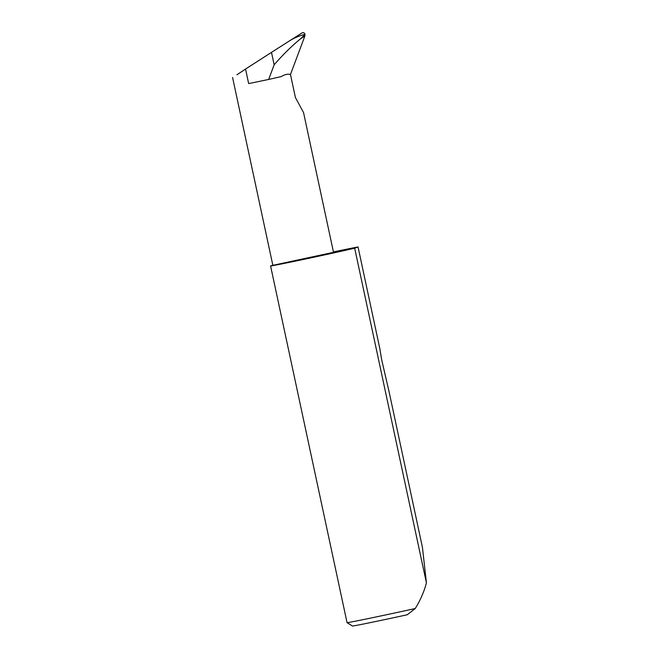 <?xml version="1.0" encoding="UTF-8"?>
<svg xmlns="http://www.w3.org/2000/svg" width="659" height="659" viewBox="0 0 659 659"><rect width="100%" height="100%" fill="white"/><g stroke="black" fill="none" stroke-linecap="round" stroke-linejoin="round"><path stroke-width="0.99" d="M268.666 79.451L248.657 83.578L245.543 69.047L271.492 52.366L274.152 64.788L268.666 79.451L281.294 76.576C284.754 74.459 287.81 73.759 290.471 74.492L295.421 97.565L303.544 112.565L333.512 252.331L272.851 265.338L232.578 77.474M415.244 608.512L407.213 614.765A41.731 0.511 167.9 0 1 352.499 626.05L347.054 622.648A46.163 0.56 -12.1 0 0 347.054 622.648A46.163 0.56 -12.1 0 0 415.244 608.512C420.08 600.67 423.663 592.663 425.986 584.5L426.422 582.877L422.427 547.324L389.107 391.874L381.709 359.888L379.79 348.438L358.043 246.977A46.163 0.56 -12.1 0 0 333.421 251.919M272.834 265.264A46.163 0.56 -12.1 0 0 270.577 265.923A46.163 0.56 -12.1 0 0 303.272 259.473A46.163 0.56 -12.1 0 0 353.924 248.361A46.163 0.56 -12.1 0 0 354.674 248.188L426.422 582.877M287.711 42.019L301.987 32.95C303.42 32.307 304.425 32.777 304.993 34.383L304.862 36.047L300.751 38.667L304.993 34.383C299.087 35.743 293.329 38.288 287.711 42.019L271.492 52.366M245.543 69.047L236.911 74.788M274.152 64.788C283.106 54.475 291.97 45.768 300.751 38.667M290.471 74.492L304.862 36.047M358.043 246.977L354.674 248.188M287.818 41.954L301.97 32.958M347.054 622.64L270.577 265.923"/></g></svg>
